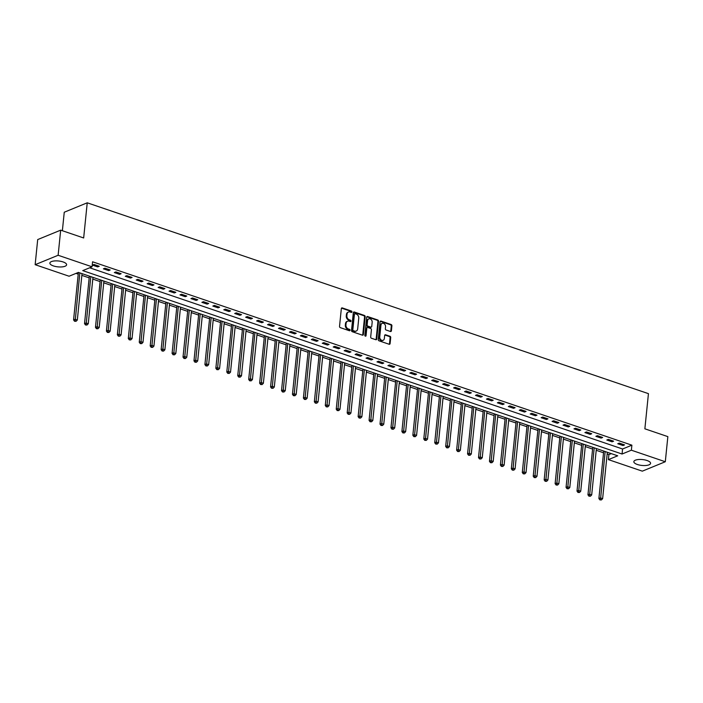 <?xml version="1.0" encoding="UTF-8"?>
<svg xmlns="http://www.w3.org/2000/svg" width="703" height="703" viewBox="0 0 703 703"><rect width="100%" height="100%" fill="white"/><g stroke="black" fill="none" stroke-linecap="round" stroke-linejoin="round"><path stroke-width="1.05" d="M351.957 311.921A0.738 0.58 67.7 0 0 351.421 311.025L342.291 307.923A1.054 0.826 67.7 0 0 341.333 308.617L339.531 326.368A1.054 0.826 67.7 0 0 340.287 327.642L349.417 330.744A0.738 0.58 67.7 0 0 349.558 329.364L348.38 328.969A3.383 2.654 67.7 0 1 345.946 324.874L346.096 323.398A3.383 2.654 67.7 0 1 347.563 321.201A3.383 2.654 67.7 0 1 349.171 321.174L350.349 321.579A0.738 0.58 67.7 0 0 350.489 320.199L349.312 319.795A3.383 2.654 67.7 0 1 346.878 315.7L347.027 314.223A3.383 2.654 67.7 0 1 348.495 312.027A3.383 2.654 67.7 0 1 350.103 312.009L351.28 312.404A0.738 0.58 67.7 0 0 351.957 311.921M351.272 312.404A0.738 0.58 67.7 0 0 350.797 311.28L341.667 308.178A1.054 0.826 67.7 0 0 341.517 308.142M349.409 330.744A0.738 0.58 67.7 0 0 348.934 329.619L347.757 329.224L348.38 328.969M350.34 321.57A0.738 0.58 67.7 0 0 349.866 320.454L348.688 320.05L349.312 319.795M637.366 464.49A8.41 2.953 5.8 0 1 633.842 461.651A8.41 2.953 5.8 0 1 638.5 459.516A8.41 2.953 5.8 0 1 647.05 460.518A8.41 2.953 5.8 0 1 650.574 463.356A8.41 2.953 5.8 0 1 645.916 465.491A8.41 2.953 5.8 0 1 637.366 464.49M53.393 265.91A8.41 2.953 5.8 0 1 49.869 263.071A8.41 2.953 5.8 0 1 54.526 260.936A8.41 2.953 5.8 0 1 63.085 261.938A8.41 2.953 5.8 0 1 66.609 264.776A8.41 2.953 5.8 0 1 61.952 266.912A8.41 2.953 5.8 0 1 53.393 265.91M390.437 331.482A1.054 0.826 67.7 0 0 391.404 330.797L391.905 325.814A1.054 0.826 67.7 0 0 391.149 324.531L381.008 321.086A1.054 0.826 67.7 0 0 380.051 321.781L378.24 339.531A1.054 0.826 67.7 0 0 379.005 340.806L389.146 344.259A1.054 0.826 67.7 0 0 390.103 343.565L390.719 337.545A1.054 0.826 67.7 0 0 389.954 336.271L385.613 334.795A1.054 0.826 67.7 0 0 384.655 335.489L384.356 338.468A2.83 2.214 67.7 0 1 383.126 340.305A2.83 2.214 67.7 0 1 380.745 339.654A2.83 2.214 67.7 0 1 379.752 336.904L380.938 325.225A2.83 2.214 67.7 0 1 382.168 323.38A2.83 2.214 67.7 0 1 384.55 324.039A2.83 2.214 67.7 0 1 385.543 326.781L385.341 328.732A1.054 0.826 67.7 0 0 386.105 330.015L390.437 331.482M35.15 264.688L37.698 239.574L60.678 230.153L83.666 237.966L87.234 202.807L648.438 393.645L644.871 428.812L667.85 436.625L665.302 461.739L642.322 471.159L608.394 459.621L617.709 455.808L78.393 272.404L69.079 276.226L35.15 264.688L58.129 255.268L92.058 266.806L82.743 270.62L622.058 454.024L631.373 450.201L665.302 461.739M60.678 230.153L58.129 255.268M89.668 267.781L622.568 448.997L631.883 445.175L92.568 261.78L92.058 266.806M631.883 445.175L631.373 450.201M365.182 316.728A1.054 0.826 67.7 0 0 364.418 315.445L354.277 312A1.054 0.826 67.7 0 0 353.319 312.694L351.518 330.436A1.054 0.826 67.7 0 0 352.273 331.719L362.414 335.164A1.054 0.826 67.7 0 0 363.381 334.47L365.182 316.728L364.558 316.983A1.054 0.826 67.7 0 0 363.803 315.7L353.662 312.255A1.054 0.826 67.7 0 0 353.504 312.22M367.643 316.543L377.783 319.988A1.054 0.826 67.7 0 1 378.539 321.271L376.738 339.022A1.054 0.826 67.7 0 1 375.78 339.707L371.439 338.24A1.054 0.826 67.7 0 1 370.683 336.957L371.412 329.76A1.054 0.826 67.7 0 0 370.657 328.477L367.774 327.501A1.054 0.826 67.7 0 0 366.817 328.196L366.052 335.691A0.738 0.58 67.7 0 1 364.848 335.278L366.685 317.238A1.054 0.826 67.7 0 1 367.643 316.543L367.019 316.798L377.159 320.243L377.783 319.988M92.445 265.119L97.691 266.903L99.246 266.27L93.991 264.477L92.445 265.119M103.385 268.836L108.64 270.62L110.186 269.987L104.94 268.203L103.385 268.836M114.325 272.562L119.58 274.346L121.136 273.713L115.881 271.92L114.325 272.562M125.275 276.279L130.53 278.063L132.076 277.43L126.821 275.646L125.275 276.279M136.215 280.005L141.47 281.789L143.025 281.156L137.77 279.363L136.215 280.005M147.164 283.722L152.41 285.515L153.966 284.873L148.711 283.089L147.164 283.722M158.105 287.448L163.36 289.232L164.906 288.599L159.66 286.806L158.105 287.448M169.045 291.165L174.3 292.958L175.855 292.316L170.601 290.532L169.045 291.165M179.994 294.891L185.241 296.675L186.796 296.042L181.541 294.249L179.994 294.891M190.935 298.608L196.19 300.401L197.745 299.759L192.49 297.975L190.935 298.608M201.884 302.334L207.13 304.118L208.686 303.485L203.431 301.692L201.884 302.334M212.824 306.051L218.079 307.844L219.626 307.202L214.38 305.418L212.824 306.051M223.765 309.777L229.02 311.561L230.575 310.928L225.32 309.135L223.765 309.777M234.714 313.494L239.96 315.287L241.516 314.645L236.261 312.861L234.714 313.494M245.655 317.22L250.909 319.004L252.465 318.371L247.21 316.578L245.655 317.22M256.604 320.937L261.85 322.73L263.405 322.088L258.15 320.304L256.604 320.937M267.544 324.663L272.799 326.447L274.346 325.814L269.1 324.021L267.544 324.663M278.485 328.38L283.74 330.173L285.295 329.531L280.04 327.747L278.485 328.38M289.434 332.106L294.68 333.89L296.235 333.257L290.98 331.464L289.434 332.106M300.374 335.823L305.629 337.616L307.185 336.974L301.93 335.19L300.374 335.823M311.315 339.549L316.57 341.333L318.125 340.7L312.87 338.908L311.315 339.549M322.264 343.266L327.519 345.059L329.066 344.417L323.819 342.633L322.264 343.266M333.204 346.992L338.459 348.776L340.015 348.143L334.76 346.351L333.204 346.992M344.154 350.709L349.4 352.502L350.955 351.86L345.7 350.076L344.154 350.709M355.094 354.435L360.349 356.219L361.904 355.586L356.649 353.794L355.094 354.435M366.035 358.152L371.289 359.945L372.845 359.303L367.59 357.519L366.035 358.152M376.984 361.878L382.239 363.662L383.785 363.029L378.539 361.237L376.984 361.878M387.924 365.595L393.179 367.388L394.735 366.746L389.48 364.962L387.924 365.595M398.873 369.321L404.12 371.105L405.675 370.472L400.42 368.68L398.873 369.321M409.814 373.038L415.069 374.831L416.624 374.189L411.369 372.405L409.814 373.038M420.754 376.764L426.009 378.548L427.565 377.915L422.31 376.123L420.754 376.764M431.704 380.481L436.958 382.274L438.505 381.632L433.259 379.848L431.704 380.481M442.644 384.207L447.899 385.991L449.454 385.358L444.199 383.566L442.644 384.207M453.593 387.924L458.839 389.717L460.395 389.075L455.14 387.291L453.593 387.924M464.534 391.65L469.789 393.434L471.344 392.801L466.089 391.009L464.534 391.65M475.474 395.367L480.729 397.16L482.284 396.518L477.029 394.735L475.474 395.367M486.423 399.093L491.678 400.877L493.225 400.244L487.979 398.452L486.423 399.093M497.364 402.81L502.619 404.603L504.174 403.961L498.919 402.178L497.364 402.81M508.313 406.536L513.559 408.32L515.114 407.687L509.86 405.895L508.313 406.536M519.253 410.253L524.508 412.046L526.064 411.404L520.809 409.621L519.253 410.253M530.194 413.979L535.449 415.763L537.004 415.13L531.749 413.338L530.194 413.979M541.143 417.696L546.398 419.489L547.945 418.847L542.698 417.064L541.143 417.696M552.083 421.422L557.338 423.206L558.894 422.573L553.639 420.781L552.083 421.422M563.033 425.139L568.279 426.932L569.834 426.29L564.579 424.507L563.033 425.139M573.973 428.865L579.228 430.649L580.783 430.016L575.529 428.224L573.973 428.865M584.914 432.582L590.168 434.375L591.724 433.733L586.469 431.95L584.914 432.582M595.863 436.308L601.118 438.092L602.664 437.459L597.418 435.667L595.863 436.308M606.803 440.025L612.058 441.818L613.614 441.176L608.359 439.393L606.803 440.025M617.752 443.751L622.999 445.535L624.554 444.902L619.299 443.11L617.752 443.751M76.003 273.388L78.226 274.144M81.856 275.374L89.176 277.861M92.796 279.1L100.116 281.587M103.745 282.817L111.056 285.304M114.686 286.543L122.006 289.03M125.635 290.26L132.946 292.747M136.575 293.986L143.895 296.473M147.516 297.703L154.836 300.19M158.465 301.429L165.776 303.916M169.405 305.146L176.725 307.633M180.355 308.872L187.666 311.359M191.295 312.589L198.615 315.076M202.236 316.315L209.556 318.802M213.185 320.032L220.496 322.519M224.125 323.758L231.445 326.245M235.074 327.475L242.386 329.962M246.015 331.201L253.335 333.688M256.955 334.918L264.275 337.405M267.905 338.644L275.216 341.131M278.845 342.361L286.165 344.848M289.794 346.087L297.105 348.574M300.735 349.804L308.055 352.291M311.675 353.53L318.995 356.017M322.624 357.247L329.935 359.734M333.565 360.973L340.885 363.46M344.514 364.69L351.825 367.177M355.454 368.416L362.774 370.903M366.395 372.133L373.715 374.62M377.344 375.859L384.655 378.346M388.284 379.576L395.604 382.063M399.234 383.302L406.545 385.789M410.174 387.019L417.494 389.506M421.115 390.745L428.435 393.232M432.064 394.462L439.375 396.958M443.004 398.188L450.324 400.675M453.953 401.905L461.265 404.401M464.894 405.631L472.214 408.118M475.834 409.348L483.154 411.844M486.784 413.074L494.095 415.561M497.724 416.791L505.044 419.287M508.673 420.517L515.984 423.004M519.614 424.234L526.934 426.73M530.554 427.96L537.874 430.447M541.503 431.677L548.815 434.173M552.444 435.403L559.764 437.89M563.393 439.12L570.704 441.616M574.333 442.846L581.653 445.333M585.274 446.563L592.594 449.059M596.223 450.289L603.534 452.776M607.164 454.006L608.903 454.604L611.294 453.62M87.234 202.807L64.254 212.227L62.374 230.733M608.903 454.604L608.394 459.621M622.568 448.997L622.058 454.024M97.691 266.903L97.805 265.778M108.64 270.62L108.754 269.495M119.58 274.346L119.695 273.221M130.53 278.063L130.644 276.938M141.47 281.789L141.584 280.664M152.41 285.515L152.525 284.381M163.36 289.232L163.474 288.107M174.3 292.958L174.414 291.824M185.241 296.675L185.364 295.55M196.19 300.401L196.304 299.267M207.13 304.118L207.244 302.993M218.079 307.844L218.194 306.71M229.02 311.561L229.134 310.436M239.96 315.287L240.083 314.153M250.909 319.004L251.024 317.879M261.85 322.73L261.964 321.596M272.799 326.447L272.913 325.322M283.74 330.173L283.854 329.039M294.68 333.89L294.803 332.765M305.629 337.616L305.743 336.482M316.57 341.333L316.684 340.208M327.519 345.059L327.633 343.925M338.459 348.776L338.574 347.651M349.4 352.502L349.523 351.368M360.349 356.219L360.463 355.094M371.289 359.945L371.404 358.811M382.239 363.662L382.353 362.537M393.179 367.388L393.293 366.254M404.12 371.105L404.234 369.98M415.069 374.831L415.183 373.697M426.009 378.548L426.123 377.423M436.958 382.274L437.073 381.14M447.899 385.991L448.013 384.866M458.839 389.717L458.954 388.583M469.789 393.434L469.903 392.309M480.729 397.16L480.843 396.035M491.678 400.877L491.792 399.752M502.619 404.603L502.733 403.478M513.559 408.32L513.673 407.195M524.508 412.046L524.623 410.921M535.449 415.763L535.563 414.638M546.398 419.489L546.512 418.364M557.338 423.206L557.453 422.081M568.279 426.932L568.393 425.807M579.228 430.649L579.342 429.524M590.168 434.375L590.283 433.25M601.118 438.092L601.232 436.967M612.058 441.818L612.172 440.693M622.999 445.535L623.113 444.41M348.495 312.027L347.871 312.281A3.383 2.654 67.7 0 0 346.412 314.478L347.027 314.223M348.688 320.05A3.383 2.654 67.7 0 1 346.263 315.955L346.412 314.478M347.563 321.201L346.939 321.456A3.383 2.654 67.7 0 0 345.481 323.652L346.096 323.398M347.757 329.224A3.383 2.654 67.7 0 1 345.331 325.129L345.481 323.652M362.572 335.208A1.054 0.826 67.7 0 0 362.757 334.725L364.558 316.983M355.085 313.696A0.738 0.58 67.7 0 0 354.417 314.188L352.827 329.769A0.738 0.58 67.7 0 0 353.363 330.656L354.611 331.087A3.383 2.654 67.7 0 0 356.21 331.06A3.383 2.654 67.7 0 0 357.678 328.863L358.758 318.213A3.383 2.654 67.7 0 0 356.333 314.127L355.085 313.696M354.461 313.951A0.738 0.58 67.7 0 0 353.794 314.443L354.417 314.188M356.21 331.06L355.595 331.315A3.383 2.654 67.7 0 1 353.987 331.341L352.739 330.911A0.738 0.58 67.7 0 1 352.212 330.023L353.794 314.443M375.938 339.751A1.054 0.826 67.7 0 0 376.123 339.268L377.924 321.526A1.054 0.826 67.7 0 0 377.159 320.243M367.274 327.51L366.65 327.765A1.054 0.826 67.7 0 0 366.193 328.45L365.437 335.946L366.052 335.691M372.168 322.29A2.83 2.214 67.7 0 0 371.184 319.54A2.83 2.214 67.7 0 0 368.803 318.89A2.83 2.214 67.7 0 0 367.572 320.726L367.159 324.839A1.054 0.826 67.7 0 0 367.915 326.122L370.797 327.097A1.054 0.826 67.7 0 0 371.755 326.403L372.168 322.29M368.803 318.89L368.179 319.144A2.83 2.214 67.7 0 0 366.948 320.981L367.572 320.726M371.298 327.097L370.674 327.352A1.054 0.826 67.7 0 1 370.173 327.352L367.291 326.377A1.054 0.826 67.7 0 1 366.535 325.094L366.948 320.981M382.168 323.38L381.544 323.635A2.83 2.214 67.7 0 0 380.323 325.48L380.938 325.225M383.126 340.305L382.511 340.56A2.83 2.214 67.7 0 1 380.121 339.909A2.83 2.214 67.7 0 1 379.137 337.159L380.323 325.48M389.304 344.294A1.054 0.826 67.7 0 0 389.48 343.82L390.095 337.8A1.054 0.826 67.7 0 0 389.33 336.526L384.998 335.05A1.054 0.826 67.7 0 0 384.84 335.015M390.596 331.526A1.054 0.826 67.7 0 0 390.78 331.043L391.281 326.069A1.054 0.826 67.7 0 0 390.525 324.786L380.385 321.341A1.054 0.826 67.7 0 0 380.226 321.306M78.402 272.413A1.081 0.844 -112.3 0 1 78.393 272.509L73.578 319.918L75.133 319.285L77.321 320.032L82.031 273.643M79.843 272.896L75.186 321.007L74.571 321.262L76.065 321.306L75.186 321.007M77.321 320.032L76.065 321.306M74.571 321.262L73.578 319.918M89.343 276.13A1.081 0.844 -112.3 0 1 89.343 276.226L84.527 323.644L86.074 323.002L88.262 323.749L92.972 277.369M90.784 276.622L86.135 324.724L85.511 324.979L87.005 325.023L86.135 324.724M88.262 323.749L87.005 325.023M85.511 324.979L84.527 323.644M100.292 279.856A1.081 0.844 -112.3 0 1 100.283 279.952L95.467 327.361L97.023 326.728L99.211 327.475L103.921 281.086M101.733 280.348L97.076 328.45L96.46 328.705L97.954 328.749L97.076 328.45M99.211 327.475L97.954 328.749M96.46 328.705L95.467 327.361M111.232 283.573A1.081 0.844 -112.3 0 1 111.223 283.669L106.408 331.087L107.963 330.445L110.151 331.192L114.861 284.812M112.673 284.065L108.025 332.168L107.401 332.422L108.895 332.466L108.025 332.168M110.151 331.192L108.895 332.466M107.401 332.422L106.408 331.087M122.173 287.299A1.081 0.844 -112.3 0 1 122.173 287.395L117.357 334.804L118.904 334.171L121.092 334.918L125.811 288.529M123.623 287.791L118.965 335.893L118.341 336.148L119.844 336.192L118.965 335.893M121.092 334.918L119.844 336.192M118.341 336.148L117.357 334.804M133.122 291.016A1.081 0.844 -112.3 0 1 133.113 291.112L128.298 338.53L129.853 337.888L132.041 338.635L136.751 292.255M134.563 291.508L129.906 339.611L129.29 339.865L130.784 339.909L129.906 339.611M132.041 338.635L130.784 339.909M129.29 339.865L128.298 338.53M144.062 294.742A1.081 0.844 -112.3 0 1 144.062 294.838L139.247 342.247L140.793 341.614L142.981 342.361L147.692 295.972M145.503 295.234L140.855 343.336L140.231 343.591L141.725 343.635L140.855 343.336M142.981 342.361L141.725 343.635M140.231 343.591L139.247 342.247M155.012 298.459A1.081 0.844 -112.3 0 1 155.003 298.555L150.187 345.973L151.743 345.34L153.931 346.078L158.641 299.698M156.453 298.951L151.795 347.054L151.18 347.308L152.674 347.352L151.795 347.054M153.931 346.078L152.674 347.352M151.18 347.308L150.187 345.973M165.952 302.185A1.081 0.844 -112.3 0 1 165.943 302.281L161.128 349.69L162.683 349.057L164.871 349.804L169.581 303.415M167.393 302.677L162.744 350.779L162.121 351.034L163.614 351.078L162.744 350.779M164.871 349.804L163.614 351.078M162.121 351.034L161.128 349.69M176.892 305.902A1.081 0.844 -112.3 0 1 176.892 305.998L172.077 353.416L173.623 352.783L175.812 353.521L180.53 307.141M178.342 306.394L173.685 354.497L173.061 354.751L174.564 354.795L173.685 354.497M175.812 353.521L174.564 354.795M173.061 354.751L172.077 353.416M187.842 309.628A1.081 0.844 -112.3 0 1 187.833 309.724L183.017 357.133L184.573 356.5L186.761 357.247L191.471 310.858M189.283 310.12L184.625 358.222L184.01 358.477L185.504 358.521L184.625 358.222M186.761 357.247L185.504 358.521M184.01 358.477L183.017 357.133M198.782 313.345A1.081 0.844 -112.3 0 1 198.782 313.441L193.966 360.859L195.513 360.226L197.701 360.964L202.411 314.584M200.223 313.837L195.575 361.94L194.951 362.194L196.445 362.238L195.575 361.94M197.701 360.964L196.445 362.238M194.951 362.194L193.966 360.859M209.731 317.071A1.081 0.844 -112.3 0 1 209.722 317.167L204.907 364.576L206.462 363.943L208.65 364.69L213.361 318.301M211.172 317.563L206.515 365.665L205.9 365.92L207.394 365.964L206.515 365.665M208.65 364.69L207.394 365.964M205.9 365.92L204.907 364.576M220.672 320.788A1.081 0.844 -112.3 0 1 220.663 320.884L215.847 368.302L217.403 367.669L219.591 368.407L224.301 322.027M222.113 321.28L217.464 369.383L216.84 369.637L218.334 369.681L217.464 369.383M219.591 368.407L218.334 369.681M216.84 369.637L215.847 368.302M231.612 324.514A1.081 0.844 -112.3 0 1 231.612 324.61L226.797 372.019L228.343 371.386L230.531 372.133L235.25 325.744M233.062 325.006L228.405 373.108L227.781 373.363L229.283 373.407L228.405 373.108M230.531 372.133L229.283 373.407M227.781 373.363L226.797 372.019M242.561 328.231A1.081 0.844 -112.3 0 1 242.553 328.327L237.737 375.745L239.292 375.112L241.481 375.85L246.191 329.47M244.003 328.723L239.345 376.826L238.73 377.08L240.224 377.124L239.345 376.826M241.481 375.85L240.224 377.124M238.73 377.08L237.737 375.745M253.502 331.957A1.081 0.844 -112.3 0 1 253.502 332.053L248.686 379.462L250.233 378.829L252.421 379.576L257.131 333.187M254.943 332.449L250.294 380.551L249.67 380.806L251.164 380.85L250.294 380.551M252.421 379.576L251.164 380.85M249.67 380.806L248.686 379.462M264.451 335.674A1.081 0.844 -112.3 0 1 264.442 335.77L259.627 383.188L261.182 382.555L263.37 383.293L268.08 336.913M265.892 336.166L261.235 384.269L260.62 384.523L262.114 384.567L261.235 384.269M263.37 383.293L262.114 384.567M260.62 384.523L259.627 383.188M275.391 339.4A1.081 0.844 -112.3 0 1 275.383 339.496L270.567 386.905L272.123 386.272L274.311 387.019L279.021 340.63M276.833 339.892L272.184 387.994L271.56 388.249L273.054 388.293L272.184 387.994M274.311 387.019L273.054 388.293M271.56 388.249L270.567 386.905M286.332 343.117A1.081 0.844 -112.3 0 1 286.332 343.213L281.516 390.631L283.063 389.998L285.251 390.736L289.97 344.356M287.782 343.609L283.124 391.712L282.501 391.966L284.003 392.01L283.124 391.712M285.251 390.736L284.003 392.01M282.501 391.966L281.516 390.631M297.281 346.843A1.081 0.844 -112.3 0 1 297.272 346.939L292.457 394.348L294.012 393.715L296.2 394.462L300.91 348.073M298.722 347.335L294.065 395.438L293.45 395.692L294.944 395.736L294.065 395.438M296.2 394.462L294.944 395.736M293.45 395.692L292.457 394.348M308.222 350.56A1.081 0.844 -112.3 0 1 308.222 350.656L303.406 398.074L304.953 397.441L307.141 398.179L311.851 351.799M309.663 351.052L305.014 399.155L304.39 399.409L305.884 399.453L305.014 399.155M307.141 398.179L305.884 399.453M304.39 399.409L303.406 398.074M319.171 354.286A1.081 0.844 -112.3 0 1 319.162 354.382L314.346 401.8L315.902 401.158L318.09 401.905L322.8 355.516M320.612 354.778L315.955 402.881L315.339 403.135L316.833 403.179L315.955 402.881M318.09 401.905L316.833 403.179M315.339 403.135L314.346 401.8M330.111 358.003A1.081 0.844 -112.3 0 1 330.102 358.099L325.287 405.517L326.842 404.884L329.03 405.622L333.74 359.242M331.552 358.495L326.904 406.598L326.28 406.852L327.774 406.896L326.904 406.598M329.03 405.622L327.774 406.896M326.28 406.852L325.287 405.517M341.052 361.729A1.081 0.844 -112.3 0 1 341.052 361.825L336.236 409.243L337.783 408.601L339.971 409.348L344.69 362.959M342.502 362.221L337.844 410.324L337.22 410.578L338.723 410.622L337.844 410.324M339.971 409.348L338.723 410.622M337.22 410.578L336.236 409.243M352.001 365.446A1.081 0.844 -112.3 0 1 351.992 365.542L347.177 412.96L348.732 412.327L350.92 413.065L355.63 366.685M353.442 365.938L348.785 414.041L348.17 414.295L349.663 414.339L348.785 414.041M350.92 413.065L349.663 414.339M348.17 414.295L347.177 412.96M362.941 369.172A1.081 0.844 -112.3 0 1 362.941 369.268L358.126 416.686L359.672 416.044L361.86 416.791L366.571 370.402M364.382 369.664L359.734 417.767L359.11 418.021L360.604 418.065L359.734 417.767M361.86 416.791L360.604 418.065M359.11 418.021L358.126 416.686M373.891 372.889A1.081 0.844 -112.3 0 1 373.882 372.985L369.066 420.403L370.622 419.77L372.81 420.508L377.52 374.128M375.332 373.381L370.674 421.484L370.059 421.738L371.553 421.782L370.674 421.484M372.81 420.508L371.553 421.782M370.059 421.738L369.066 420.403M384.831 376.615A1.081 0.844 -112.3 0 1 384.822 376.711L380.007 424.129L381.562 423.487L383.75 424.234L388.46 377.845M386.272 377.107L381.624 425.21L381 425.464L382.494 425.508L381.624 425.21M383.75 424.234L382.494 425.508M381 425.464L380.007 424.129M395.771 380.332A1.081 0.844 -112.3 0 1 395.771 380.428L390.956 427.846L392.502 427.213L394.691 427.951L399.409 381.571M397.221 380.824L392.564 428.927L391.94 429.181L393.443 429.225L392.564 428.927M394.691 427.951L393.443 429.225M391.94 429.181L390.956 427.846M406.721 384.058A1.081 0.844 -112.3 0 1 406.712 384.154L401.896 431.572L403.452 430.93L405.64 431.677L410.35 385.288M408.162 384.55L403.504 432.653L402.889 432.907L404.383 432.951L403.504 432.653M405.64 431.677L404.383 432.951M402.889 432.907L401.896 431.572M417.661 387.775A1.081 0.844 -112.3 0 1 417.661 387.871L412.846 435.289L414.392 434.656L416.58 435.394L421.29 389.014M419.102 388.267L414.454 436.37L413.83 436.625L415.324 436.668L414.454 436.37M416.58 435.394L415.324 436.668M413.83 436.625L412.846 435.289M428.61 391.501A1.081 0.844 -112.3 0 1 428.602 391.597L423.786 439.015L425.341 438.373L427.529 439.12L432.24 392.731M430.051 391.993L425.394 440.096L424.779 440.35L426.273 440.394L425.394 440.096M427.529 439.12L426.273 440.394M424.779 440.35L423.786 439.015M439.551 395.218A1.081 0.844 -112.3 0 1 439.542 395.314L434.726 442.732L436.282 442.099L438.47 442.837L443.18 396.457M440.992 395.71L436.343 443.813L435.719 444.068L437.213 444.111L436.343 443.813M438.47 442.837L437.213 444.111M435.719 444.068L434.726 442.732M450.491 398.944A1.081 0.844 -112.3 0 1 450.491 399.04L445.676 446.458L447.222 445.816L449.41 446.563L454.129 400.174M451.941 399.436L447.284 447.539L446.66 447.793L448.163 447.837L447.284 447.539M449.41 446.563L448.163 447.837M446.66 447.793L445.676 446.458M461.44 402.661A1.081 0.844 -112.3 0 1 461.432 402.757L456.616 450.175L458.171 449.542L460.36 450.28L465.07 403.9M462.882 403.153L458.224 451.256L457.609 451.511L459.103 451.554L458.224 451.256M460.36 450.28L459.103 451.554M457.609 451.511L456.616 450.175M472.381 406.387A1.081 0.844 -112.3 0 1 472.381 406.483L467.565 453.901L469.112 453.259L471.3 454.006L476.01 407.617M473.822 406.879L469.173 454.982L468.55 455.236L470.043 455.28L469.173 454.982M471.3 454.006L470.043 455.28M468.55 455.236L467.565 453.901M483.33 410.104A1.081 0.844 -112.3 0 1 483.321 410.201L478.506 457.618L480.061 456.985L482.249 457.723L486.959 411.343M484.771 410.596L480.114 458.699L479.499 458.954L480.993 458.997L480.114 458.699M482.249 457.723L480.993 458.997M479.499 458.954L478.506 457.618M494.271 413.83A1.081 0.844 -112.3 0 1 494.262 413.926L489.446 461.344L491.002 460.702L493.19 461.449L497.9 415.06M495.712 414.322L491.063 462.425L490.439 462.679L491.933 462.723L491.063 462.425M493.19 461.449L491.933 462.723M490.439 462.679L489.446 461.344M505.211 417.547A1.081 0.844 -112.3 0 1 505.211 417.644L500.395 465.061L501.942 464.428L504.13 465.166L508.849 418.786M506.661 418.039L502.004 466.142L501.38 466.397L502.882 466.44L502.004 466.142M504.13 465.166L502.882 466.44M501.38 466.397L500.395 465.061M516.16 421.273A1.081 0.844 -112.3 0 1 516.151 421.369L511.336 468.787L512.891 468.145L515.079 468.892L519.789 422.503M517.601 421.765L512.944 469.868L512.329 470.122L513.823 470.166L512.944 469.868M515.079 468.892L513.823 470.166M512.329 470.122L511.336 468.787M527.101 424.99A1.081 0.844 -112.3 0 1 527.101 425.087L522.285 472.504L523.832 471.871L526.02 472.609L530.73 426.229M528.542 425.482L523.893 473.585L523.269 473.84L524.763 473.884L523.893 473.585M526.02 472.609L524.763 473.884M523.269 473.84L522.285 472.504M538.05 428.716A1.081 0.844 -112.3 0 1 538.041 428.812L533.226 476.23L534.781 475.588L536.969 476.335L541.679 429.946M539.491 429.208L534.834 477.311L534.218 477.565L535.712 477.609L534.834 477.311M536.969 476.335L535.712 477.609M534.218 477.565L533.226 476.23M548.99 432.433A1.081 0.844 -112.3 0 1 548.981 432.53L544.166 479.947L545.721 479.314L547.909 480.052L552.62 433.672M550.431 432.925L545.783 481.028L545.159 481.283L546.653 481.327L545.783 481.028M547.909 480.052L546.653 481.327M545.159 481.283L544.166 479.947M559.931 436.159A1.081 0.844 -112.3 0 1 559.931 436.255L555.115 483.673L556.662 483.031L558.85 483.778L563.569 437.389M561.381 436.651L556.723 484.754L556.099 485.008L557.602 485.052L556.723 484.754M558.85 483.778L557.602 485.052M556.099 485.008L555.115 483.673M570.88 439.876A1.081 0.844 -112.3 0 1 570.871 439.973L566.056 487.39L567.611 486.757L569.799 487.495L574.509 441.115M572.321 440.368L567.664 488.471L567.049 488.726L568.542 488.77L567.664 488.471M569.799 487.495L568.542 488.77M567.049 488.726L566.056 487.39M581.82 443.602A1.081 0.844 -112.3 0 1 581.82 443.698L577.005 491.116L578.551 490.474L580.74 491.221L585.45 444.832M583.262 444.094L578.613 492.197L577.989 492.452L579.483 492.495L578.613 492.197M580.74 491.221L579.483 492.495M577.989 492.452L577.005 491.116M592.77 447.319A1.081 0.844 -112.3 0 1 592.761 447.416L587.945 494.833L589.501 494.2L591.689 494.938L596.399 448.558M594.211 447.811L589.553 495.914L588.938 496.169L590.432 496.213L589.553 495.914M591.689 494.938L590.432 496.213M588.938 496.169L587.945 494.833M603.71 451.045A1.081 0.844 -112.3 0 1 603.701 451.141L598.886 498.559L600.441 497.917L602.629 498.664L607.339 452.275M605.151 451.537L600.503 499.64L599.879 499.895L601.373 499.938L600.503 499.64M602.629 498.664L601.373 499.938M599.879 499.895L598.886 498.559M350.797 311.28L351.421 311.025M348.934 329.619L349.558 329.364M349.866 320.454L350.489 320.199M346.263 315.955L346.878 315.7M345.331 325.129L345.946 324.874M341.667 308.178L342.291 307.923M362.757 334.725L363.381 334.47M353.662 312.255L354.277 312M363.803 315.7L364.418 315.445M352.212 330.023L352.827 329.769M352.739 330.911L353.363 330.656M353.987 331.341L354.611 331.087M377.924 321.526L378.539 321.271M376.123 339.268L376.738 339.022M366.193 328.45L366.817 328.196M366.535 325.094L367.159 324.839M367.291 326.377L367.915 326.122M370.173 327.352L370.797 327.097M379.137 337.159L379.752 336.904M384.998 335.05L385.613 334.795M389.33 336.526L389.954 336.271M390.095 337.8L390.719 337.545M389.48 343.82L390.103 343.565M380.385 321.341L381.008 321.086M390.525 324.786L391.149 324.531M391.281 326.069L391.905 325.814M390.78 331.043L391.404 330.797M354.11 313.96L354.734 313.705"/></g></svg>
